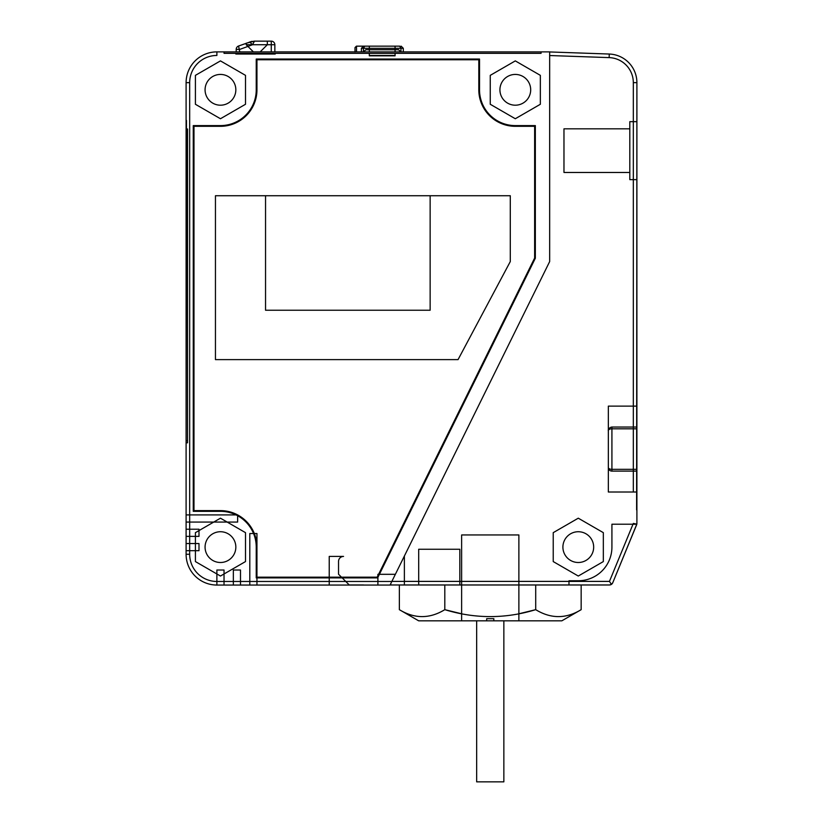 <?xml version="1.0" encoding="UTF-8"?>
<svg xmlns="http://www.w3.org/2000/svg" width="823" height="823" viewBox="0 0 823 823"><rect width="100%" height="100%" fill="white"/><g stroke="black" fill="none" stroke-linecap="round" stroke-linejoin="round"><path stroke-width="1.23" d="M189.681 514.91L189.681 82.66A27.19 27.19 0 0 1 216.881 55.46L216.881 51.88L216.881 55.46A27.19 27.19 0 0 0 189.681 82.66L189.681 554.27L186.101 554.27L189.681 554.27A27.19 27.19 0 0 0 216.881 581.47A27.19 27.19 0 0 1 189.681 554.27L189.681 550.69M490.261 75.356L515.301 60.892L540.351 75.356L540.351 104.274L515.301 118.738L490.261 104.274L490.261 75.356L515.301 60.892L540.351 75.356L540.351 104.274L515.301 118.738L490.261 104.274L490.261 75.356L490.261 104.274L515.301 118.738L540.351 104.274L540.351 75.356L515.301 60.892L490.261 75.356M499.921 89.81A15.39 15.39 0 0 0 515.301 105.2A15.39 15.39 0 0 0 530.691 89.81A15.39 15.39 0 0 0 515.301 74.43A15.39 15.39 0 0 0 499.921 89.81A15.39 15.39 0 0 0 515.301 105.2A15.39 15.39 0 0 0 530.691 89.81A15.39 15.39 0 0 0 515.301 74.43A15.39 15.39 0 0 0 499.921 89.81M186.101 554.27L186.101 82.66L189.681 82.66L186.101 82.66L186.101 554.27A30.77 30.77 0 0 0 216.881 585.05L216.881 570.02L224.031 570.02L224.031 585.05L216.881 585.05L216.881 581.47L391.83 581.47L390.071 585.05L216.881 585.05A30.77 30.77 0 0 1 186.101 554.27M636.899 523.438L636.827 524.128L633.319 523.438L636.827 524.128L636.899 523.438L636.899 82.65A28.63 28.63 0 0 0 609.267 54.04L549.661 51.952L549.661 55.532L549.661 51.88L216.881 51.88L549.661 51.88L549.661 261.57L391.83 581.47M363.591 585.05L224.031 585.05M236.057 514.91A35.78 35.78 0 0 0 220.461 511.33L193.261 511.33L193.261 125.6L220.461 125.6A35.78 35.78 0 0 0 256.241 89.81L256.241 59.04L479.521 59.04L479.521 89.81A35.78 35.78 0 0 0 515.301 125.6L535.341 125.6L535.341 258.237L379.403 574.31M253.556 533.52A35.78 35.78 0 0 0 237.631 515.723M377.901 577.355L377.634 577.89L342.193 577.89M329.231 577.89L256.951 577.89M195.411 75.356L220.461 60.892L245.501 75.356L245.501 104.274L220.461 118.738L195.411 104.274L195.411 75.356L195.411 104.274L220.461 118.738L245.501 104.274L245.501 75.356L220.461 60.892L195.411 75.356L220.461 60.892L245.501 75.356L245.501 104.274L220.461 118.738L195.411 104.274L195.411 75.356M205.071 89.81A15.39 15.39 0 0 0 220.461 105.2A15.39 15.39 0 0 0 235.841 89.81A15.39 15.39 0 0 0 220.461 74.43A15.39 15.39 0 0 0 205.071 89.81A15.39 15.39 0 0 0 220.461 105.2A15.39 15.39 0 0 0 235.841 89.81A15.39 15.39 0 0 0 220.461 74.43A15.39 15.39 0 0 0 205.071 89.81M224.031 573.97L245.501 561.574L245.501 532.656L227.169 522.07M254.328 533.52A36.5 36.5 0 0 0 220.461 510.62L193.981 510.62L193.981 126.31L220.461 126.31A36.5 36.5 0 0 0 256.951 89.81L256.951 59.76L478.811 59.76L478.811 89.81A36.5 36.5 0 0 0 515.301 126.31L534.631 126.31L534.631 258.062L378.601 574.31M377.901 575.719L377.181 577.17L341.473 577.17M329.231 577.17L256.951 577.17L256.951 547.12A36.5 36.5 0 0 0 220.461 510.62L193.981 510.62L193.981 126.31L220.461 126.31A36.5 36.5 0 0 0 256.951 89.81L256.951 59.76L478.811 59.76L478.811 89.81A36.5 36.5 0 0 0 515.301 126.31L534.631 126.31L534.631 258.062L377.181 577.17L256.951 577.17L377.181 577.17L534.631 258.062L534.631 126.31L515.301 126.31A36.5 36.5 0 0 1 478.811 89.81L478.811 59.76L256.951 59.76L256.951 89.81A36.5 36.5 0 0 1 220.461 126.31L193.981 126.31L193.981 510.62L220.461 510.62A36.5 36.5 0 0 1 256.951 547.12L256.951 577.17M195.411 550.69L195.411 561.574L216.881 573.97M195.411 536.38L195.411 543.54M256.241 577.89L377.634 577.89L535.341 258.237L535.341 125.6L515.301 125.6L535.341 125.6L535.341 258.237L377.634 577.89L256.241 577.89L256.241 547.12L256.241 577.89M256.241 547.12A35.78 35.78 0 0 0 220.461 511.33L193.261 511.33L220.461 511.33A35.78 35.78 0 0 1 256.241 547.12M193.261 125.6L193.261 511.33L193.261 125.6L220.461 125.6L193.261 125.6M220.461 125.6A35.78 35.78 0 0 0 256.241 89.81L256.241 59.04L256.241 89.81A35.78 35.78 0 0 1 220.461 125.6M479.521 59.04L256.241 59.04L479.521 59.04L479.521 89.81L479.521 59.04M479.521 89.81A35.78 35.78 0 0 0 515.301 125.6A35.78 35.78 0 0 1 479.521 89.81M220.461 576.038L245.501 561.574L245.501 532.656L220.461 518.192L195.411 532.656L195.411 561.574L220.461 576.038L245.501 561.574L245.501 532.656L220.461 518.192L195.411 532.656L195.411 561.574L220.461 576.038M205.071 547.12A15.39 15.39 0 0 0 220.461 562.5A15.39 15.39 0 0 0 235.841 547.12A15.39 15.39 0 0 0 220.461 531.73A15.39 15.39 0 0 0 205.071 547.12A15.39 15.39 0 0 0 220.461 562.5A15.39 15.39 0 0 0 235.841 547.12A15.39 15.39 0 0 0 220.461 531.73A15.39 15.39 0 0 0 205.071 547.12M213.743 522.07L198.991 530.588M186.101 452.115L186.461 120.405M186.101 119.695L186.101 120.405M187.541 128.995L186.461 128.995L187.541 128.995L187.541 442.805L186.461 442.805M430.141 195.73L265.541 195.73L265.541 310.24L430.141 310.24L430.141 195.73L265.541 195.73L265.541 310.24L430.141 310.24L430.141 195.73M510.291 261.57L510.291 195.73L215.451 195.73L215.451 359.62L458.051 359.62L510.291 261.57M633.319 121.66L633.319 82.65A25.05 25.05 0 0 0 609.143 57.61L549.661 55.532L549.661 261.57L390.781 583.6L390.781 584.978L609.452 584.978L535.711 584.978L568.981 584.978L568.981 580.75L578.281 580.75A33.64 33.64 0 0 0 611.921 547.12L611.921 524.22L636.807 524.22A3.58 3.58 107.5 0 1 636.621 524.796L612.754 582.756A3.58 3.58 0 0 1 609.452 584.978L611.438 584.371L609.452 581.398L633 524.22M633.319 492.01L633.319 82.65A25.05 25.05 0 0 0 609.143 57.61L549.661 55.532L549.661 261.57L390.781 583.6L390.781 584.978L418.691 584.978L404.381 584.978L404.381 556.039M186.101 529.22L198.991 529.22L198.991 536.38L186.101 536.38M186.101 543.54L198.991 543.54L198.991 550.69L186.101 550.69M186.101 514.91L237.631 514.91L237.631 522.07L186.101 522.07M216.881 51.88A30.77 30.77 0 0 0 186.101 82.66A30.77 30.77 0 0 1 216.881 51.88M329.231 585.05L329.231 556.42L343.551 556.42A5.01 5.01 0 0 0 338.541 561.43L338.541 574.238L349.271 584.978L363.591 584.978M518.881 584.978L418.691 584.978L418.691 549.26L459.82 549.26L459.82 584.978L461.631 584.978M390.781 583.6L390.102 584.978L390.781 584.978M418.691 620.83L561.821 620.83L418.691 620.83L399.361 609.668C414.504 618.906 429.657 618.906 444.811 609.668C475.108 618.906 505.404 618.906 535.711 609.668C550.854 618.906 566.008 618.906 581.161 609.668C566.008 618.906 550.854 618.906 535.711 609.668L518.881 613.783M581.161 584.978L581.161 609.668L561.821 620.83M493.831 620.83L493.831 618.68L486.681 618.68L486.681 620.83L461.631 620.83L461.631 534.95L518.881 534.95L518.881 620.83M476.661 781.85L503.851 781.85L476.661 781.85L476.661 620.83M503.851 781.85L503.851 620.83M459.82 584.978L439.019 584.978M399.361 584.978L399.361 609.668C414.504 618.906 429.657 618.906 444.811 609.668L444.811 584.978M395.359 574.31L377.901 574.31L377.901 584.978M535.711 584.978L535.711 609.668M461.631 613.783L444.811 609.668M636.827 524.128L612.754 582.756L636.621 524.796L612.754 582.756L611.438 584.371L609.452 584.978M611.438 584.371L612.754 582.756M233.341 585.05L233.341 570.02L240.491 570.02L240.491 585.05M249.801 585.05L249.801 533.52L256.951 533.52L256.951 585.05M224.031 51.88L224.031 53.32L541.071 53.32L541.071 51.88M553.231 561.574L578.281 576.038L603.331 561.574L603.331 532.656L578.281 518.192L553.231 532.656L553.231 561.574L578.281 576.038L603.331 561.574L603.331 532.656L578.281 518.192L553.231 532.656L553.231 561.574L578.281 576.038L603.331 561.574L603.331 532.656L578.281 518.192L553.231 532.656L553.231 561.574M593.671 547.12A15.39 15.39 0 0 0 578.281 531.73A15.39 15.39 0 0 0 562.901 547.12A15.39 15.39 0 0 0 578.281 562.5A15.39 15.39 0 0 0 593.671 547.12A15.39 15.39 0 0 0 578.281 531.73A15.39 15.39 0 0 0 562.901 547.12A15.39 15.39 0 0 0 578.281 562.5A15.39 15.39 0 0 0 593.671 547.12M636.611 509.9L636.899 82.65A28.63 28.63 0 0 0 609.267 54.04L549.661 51.952M636.899 388.24L636.899 509.9M608.341 430.614A3.58 1.811 -0 0 1 611.921 428.804L611.921 427.034C609.133 427.374 607.837 430.192 608.341 430.614L608.341 467.526A3.58 3.58 0 0 0 611.921 471.106L636.611 471.106M636.611 406.13L608.341 406.13L608.341 492.01L636.611 492.01M636.899 179.63L629.811 179.63L629.811 121.66L636.899 121.66M629.811 172.47L563.971 172.47L563.971 128.82L629.811 128.82M356.524 51.88L356.524 46.17L355.094 47.59L356.524 46.17L355.094 47.59L356.524 46.17L363.571 46.16L356.698 46.16M361.39 51.88L361.39 48.31L363.571 46.16L356.524 46.17M364.784 46.16L369.311 46.16L363.571 46.16L361.39 48.31L363.427 48.31L364.784 46.16L399.608 46.16L364.784 46.16L363.427 48.31L400.966 48.31L399.608 46.16C401.665 46.16 401.665 46.16 399.608 46.16L400.966 48.31L403.301 48.31L401.161 46.16M369.311 49.74L398.517 49.74L400.966 51.88L400.966 48.31L395.071 48.31M400.966 51.88L398.517 49.74L365.875 49.74L363.427 51.88L363.427 48.31L369.311 48.31M365.875 49.74L363.427 51.88M398.517 49.74L395.071 49.74M369.311 53.67L369.311 55.82L395.071 55.82L395.071 53.67M369.311 46.16L369.311 51.88M395.071 46.16L395.071 51.88M363.571 46.16L362.552 46.407M275.201 54.03L275.201 53.32L275.201 54.03L235.841 54.03L235.841 53.32M274.851 51.88L274.851 44.73A3.58 3.58 0 0 0 271.271 41.15A3.58 3.58 0 0 1 274.851 44.73L274.851 51.88M247.918 46.427L239.781 49.38L252.579 44.73L274.851 44.73L267.331 44.73L260.171 51.88M236.201 51.88L236.201 49.38L239.781 49.38L236.201 49.38L236.201 51.88M267.331 41.15L254.441 41.15L246.221 43.228L254.472 41.15L271.271 41.15L254.441 41.15L252.579 44.73L249.606 42.004L254.441 41.15L267.331 41.15L267.331 44.73L246.221 44.73L253.381 51.88M251.375 41.489L238.557 46.016L251.982 41.366M238.557 46.016A3.58 3.58 0 0 0 236.201 49.38A3.58 3.58 0 0 1 238.557 46.016L239.781 51.88L238.557 46.016M246.221 43.228L246.221 44.73M254.441 41.15L249.606 42.004M400.101 46.294L400.708 47.034M400.966 53.32L363.427 53.32M377.901 581.47L345.763 581.47M329.231 581.47L256.951 581.47M249.801 581.47L240.491 581.47M233.341 581.47L224.031 581.47M189.681 543.54L189.681 536.38M189.681 529.22L189.681 522.07M395.071 55.46L369.311 55.46M186.461 131.145L187.541 131.145M187.541 440.665L186.461 440.665M391.871 581.398L609.452 581.398M404.381 581.398L418.691 581.398M459.82 581.398L461.631 581.398M518.881 581.398L568.981 581.398M633.319 406.13L633.319 179.63M609.143 57.61L609.267 54.04L609.143 57.61M633.319 82.65L636.899 82.65L633.319 82.65M636.611 428.804L611.921 428.804L611.921 469.336L636.611 469.336M608.341 467.526A3.58 1.811 0 0 0 611.921 469.336L611.921 471.106M355.001 52.024L355.001 47.59L355.094 51.88M271.271 53.32L271.271 54.03M239.781 53.32L239.781 54.03M271.271 51.88L271.271 44.73L271.271 51.88M271.271 41.15L271.271 44.73L271.271 41.15M636.611 427.034L611.921 427.034M403.301 51.88L403.301 48.31M355.001 47.59L356.431 46.16"/></g></svg>

